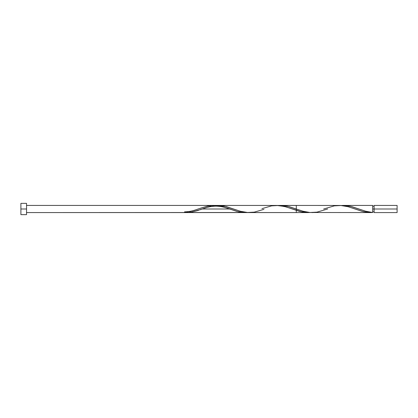 <?xml version="1.0" encoding="UTF-8"?>
<svg xmlns="http://www.w3.org/2000/svg" width="418" height="418" viewBox="0 0 418 418"><rect width="100%" height="100%" fill="white"/><g stroke="black" fill="none" stroke-linecap="round" stroke-linejoin="round"><path stroke-width="0.63" d="M323.652 209L334.358 205.86L341.323 205.499L348.293 206.774L362.223 211.367L369.193 212.532L372.673 212.501L372.673 209L374.105 209L374.105 205.426L374.105 212.574L397.1 212.574L397.1 209L372.673 209L372.673 205.426L343.126 205.426L350.164 206.231L365.64 211.205L372.673 212.501L372.673 205.426M20.9 214.643L20.9 203.357L20.9 214.643L26.543 214.643L26.543 209L20.9 209L26.543 209L26.543 203.357L26.543 214.643M216.205 205.478L219.878 205.494L224.288 206.131L240.454 211.268L247.801 212.537L296.299 212.574L296.299 205.426L280.133 205.431L287.485 206.236L303.154 211.268L310.015 212.506L370.672 212.574L372.673 212.501L365.708 211.226L351.773 206.633L344.808 205.468L341.323 205.499L343.126 205.426M249.274 212.574L250.743 212.537M371.142 212.569L363.477 211.686L348.163 206.738L340.508 205.452L218.421 205.431M212.537 205.933L214.006 205.698M208.133 207.014L211.069 206.236M229.592 209L202.26 209L229.592 209M311.974 212.574L312.962 212.558M202.249 209L191.543 212.14L184.573 212.501L191.209 212.198L198.931 210.165M187.995 212.062L186.282 212.328M194.835 210.202L189.704 211.701M199.423 208.582L208.958 205.86L215.923 205.499L222.893 206.774L236.823 211.367L243.793 212.532L247.273 212.501L243.318 212.506L238.417 211.764L222.742 206.732L215.887 205.494L211.968 205.494L208.049 206.027L199.423 208.582M184.573 212.574L26.543 212.574L247.237 212.506L243.318 212.506L238.417 211.764L222.742 206.732L215.887 205.494L209.026 205.849L200.206 208.305L208.049 206.027L213.922 205.426L26.543 205.426L275.64 205.442M261.945 208.645L271.658 205.86L278.623 205.499L285.593 206.774L299.523 211.367L306.493 212.532L309.973 212.501L306.018 212.506L302.099 211.973L284.465 206.471L276.622 205.426M307.972 212.574L309.973 212.501L305.035 212.422L300.134 211.529L285.442 206.732L278.587 205.494L285.442 206.732L300.134 211.529L307.972 212.574L186.574 212.574L191.209 212.198L197.834 210.531L191.209 212.198L184.573 212.501L186.789 212.574M200.039 209.784L201.152 209.392M193.121 210.756L191.413 211.262L193.121 210.756M183.267 212.574L26.543 212.574L245.272 212.574L238.417 211.764L221.765 206.471L213.922 205.426M397.1 212.574L397.1 205.426L397.1 209L374.105 209L374.105 212.574M184.573 212.501L184.573 211.858L184.573 212.501M327.649 209L316.943 212.14L309.973 212.501L303.008 211.226L289.073 206.633L282.108 205.468L278.623 205.499M263.951 209.355L254.243 212.14L247.273 212.501L240.308 211.226L226.373 206.633L219.408 205.468L215.923 205.499M372.673 211.858L374.105 211.858M187.724 212.574L306.566 212.574M275.373 205.426L276.115 205.426M184.009 212.574L244.175 212.574M213.723 205.426L212.981 205.426M26.543 212.574L186.574 212.574M20.9 203.357L26.543 203.357M372.673 206.142L374.105 206.142M374.105 205.426L397.1 205.426M199.245 208.645C194.861 210.019 192.181 211.565 184.573 211.858M230.595 209.355C226.211 207.981 223.525 206.435 215.923 206.142C208.321 206.429 205.635 207.981 201.251 209.355"/></g></svg>

